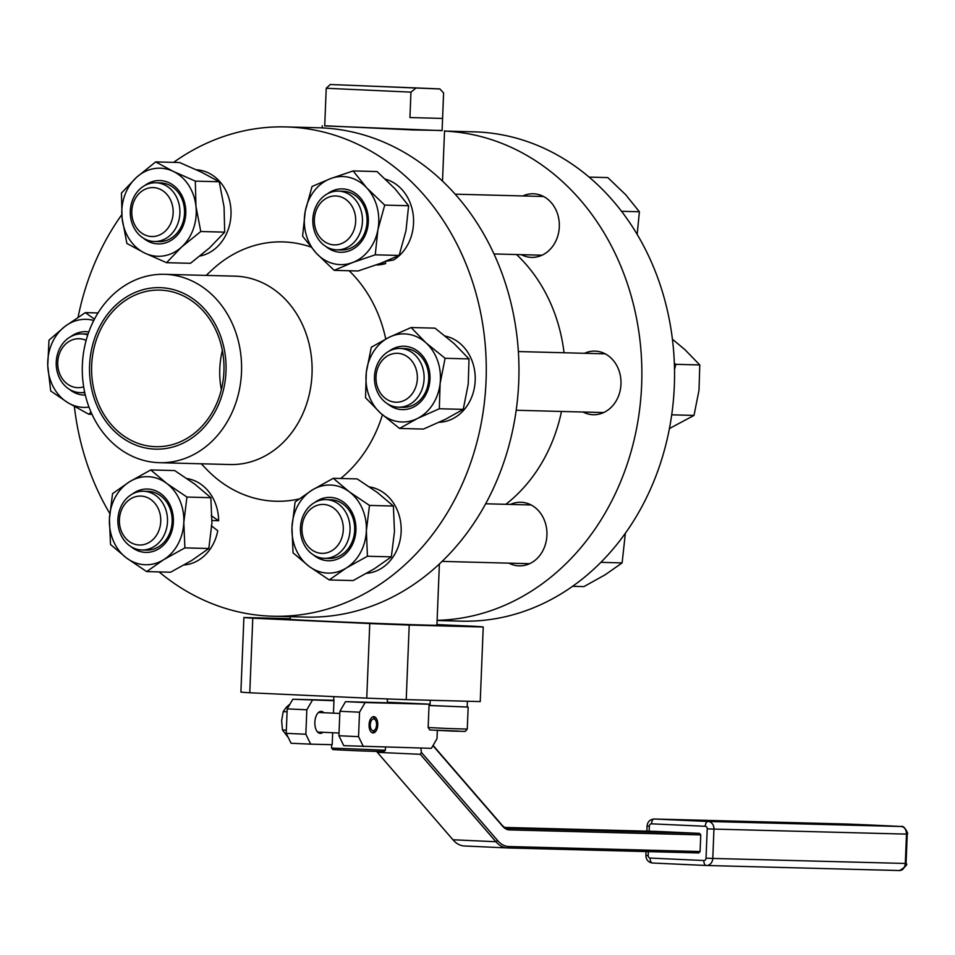 <?xml version="1.0" encoding="UTF-8"?>
<svg xmlns="http://www.w3.org/2000/svg" width="955" height="955" viewBox="0 0 955 955"><rect width="100%" height="100%" fill="white"/><g stroke="black" fill="none" stroke-linecap="round" stroke-linejoin="round"><path stroke-width="1.43" d="M385.366 750.236L383.838 751.645L358.4 750.845L332.973 749.603L331.564 748.075L385.366 750.236L385.486 747.144M437.33 730.468L436.996 738.692L431.374 748.338L343.752 745.664L338.918 735.744L339.896 711.296L345.519 701.65L387.264 702.796L387.42 698.941M333.629 696.613L333.964 700.695L292.827 699.239L333.486 700.302M312.452 700.134L306.83 709.78L305.851 734.24L310.685 744.148L332.197 744.709L332.674 732.736M333.462 713.17L333.964 700.695M363.389 746.559L358.543 736.651L359.534 712.191L365.156 702.546L345.519 701.65M365.156 702.546L430.06 704.241M430.06 704.181L387.288 702.223M310.685 744.148L291.06 743.253L286.214 733.333L287.204 708.885L292.827 699.239M322.969 732.282A11.018 5.885 -87.4 0 1 320.223 733.38A11.018 5.885 -87.4 0 1 314.852 722.111A11.018 5.885 -87.4 0 1 321.226 711.38A11.018 5.885 -87.4 0 1 323.864 712.728M358.543 736.651L338.918 735.744M359.534 712.191L339.896 711.296M369.072 724.678A8.129 4.345 92.6 0 0 373.047 732.927A8.129 4.345 92.6 0 0 377.762 725A8.129 4.345 92.6 0 0 373.799 716.668A8.129 4.345 92.6 0 0 369.072 724.678M306.83 709.78L287.204 708.885M305.851 734.24L286.214 733.333M372.104 732.676A8.129 4.345 92.6 0 0 373.966 731.124L375.196 729.429A5.873 3.14 92.6 0 0 375.613 720.345A5.873 3.14 92.6 0 0 372.307 719.449A5.873 3.14 92.6 0 0 370.289 724.714A5.873 3.14 92.6 0 0 371.853 730.05A5.873 3.14 92.6 0 0 375.196 729.429M375.613 720.345L374.551 718.542A8.129 4.345 92.6 0 0 372.832 716.823M289.962 704.133L286.44 707.106L283.205 711.642L281.641 720.762L282.477 729.99L288.243 737.499M287.085 711.821L283.205 711.642M286.345 730.169L282.477 729.99M243.895 617.491L240.899 692.077A119.924 1.062 2.3 0 0 249.78 692.781L366.756 698.129A119.924 1.062 2.3 0 0 406.221 699.633L480.234 701.579L483.23 626.993L409.218 625.059A119.924 1.062 -177.7 0 1 369.752 623.543L252.777 618.195A119.924 1.062 -177.7 0 1 243.895 617.491L290.225 618.697M436.948 624.57L474.349 626.289A119.924 1.062 -177.7 0 1 483.23 626.993M406.221 699.633L409.218 625.059M366.756 698.129L369.752 623.543M249.78 692.781L252.777 618.195M467.413 701.233L467.186 707.046L430.013 705.554L430.228 700.266M392.075 624.212L373.178 623.412L392.075 624.212M269.811 618.721L285.521 619.282L269.811 618.721M439.384 563.999L436.924 625.191A73.428 0.645 -177.7 0 1 431.624 625.215A73.428 0.645 -177.7 0 1 349.602 622.314A73.428 0.645 -177.7 0 1 290.201 619.294L290.296 616.679M457.314 625.752L441.592 625.203L457.314 625.752M430.013 705.506L467.186 706.998M376.389 623.496L391.729 624.152L376.389 623.496M268.26 618.553L283.599 619.198L268.26 618.553M516.548 254.543A154.185 130.322 91.5 0 1 564.047 352.765M561.492 411.45A154.185 130.322 91.5 0 1 505.828 504.312M173.619 162.362A244.743 206.865 91.5 0 1 285.784 126.919L318.469 127.767A244.743 206.865 91.5 0 1 518.732 381.881A244.743 206.865 91.5 0 1 305.684 617.085L272.987 616.238A244.743 206.865 91.5 0 1 159.091 571.914M444.517 131.098A244.743 206.865 91.5 0 1 641.641 385.104A244.743 206.865 91.5 0 1 437.115 620.32M508.955 563.152A31.813 26.895 -88.5 0 0 518.78 565.849A31.813 26.895 -88.5 0 0 519.222 565.861A31.813 26.895 -88.5 0 0 546.94 534.764A31.813 26.895 -88.5 0 0 520.893 502.258A31.813 26.895 -88.5 0 0 510.483 504.431M521.346 254.663A31.813 26.895 -88.5 0 0 531.613 257.384A31.813 26.895 -88.5 0 0 559.32 226.55A31.813 26.895 -88.5 0 0 533.726 193.793A31.813 26.895 -88.5 0 0 533.284 193.769A31.813 26.895 -88.5 0 0 522.874 195.954M583.004 412.011A31.813 26.895 -88.5 0 0 592.828 414.709A31.813 26.895 -88.5 0 0 593.282 414.733A31.813 26.895 -88.5 0 0 620.989 383.624A31.813 26.895 -88.5 0 0 594.941 351.118A31.813 26.895 -88.5 0 0 584.532 353.29M285.784 126.919A244.743 206.865 91.5 0 1 486.047 381.033A244.743 206.865 91.5 0 1 272.987 616.238M109.753 513.432A244.743 206.865 91.5 0 1 74.371 406.496M78.083 317.239A244.743 206.865 91.5 0 1 121.739 214.756M444.529 131.062L474.074 131.838A244.743 206.865 91.5 0 1 674.326 385.951A244.743 206.865 91.5 0 1 461.277 621.156L437.115 620.523M187.001 478.562A43.441 36.72 91.5 0 1 218.647 520.75L212.01 520.451M211.246 525.692L217.764 530.741A43.441 36.72 91.5 0 1 184.112 564.966M196.372 169.763A43.441 36.72 91.5 0 1 230.991 210.613A43.441 36.72 91.5 0 1 200.013 256.012M376.175 264.941A43.441 36.72 -88.5 0 0 385.677 263.58L385.14 261.551M385.534 261.395L393.627 259.975A43.441 36.72 -88.5 0 0 413.324 215.997A43.441 36.72 -88.5 0 0 385.486 179.206M382.442 414.804A129.713 109.634 91.5 0 1 340.66 478.491M299.058 498.964A129.713 109.634 91.5 0 1 206.746 469.49L201.242 463.784M206.173 275.398L211.962 270.002A129.713 109.634 91.5 0 1 310.829 246.999M349.112 270.743A129.713 109.634 91.5 0 1 385.76 339.001M439.169 422.277A43.441 36.72 -88.5 0 0 475.101 382.131A43.441 36.72 -88.5 0 0 445.317 336.1M366.66 573.322A43.441 36.72 -88.5 0 0 401.16 531.326A43.441 36.72 -88.5 0 0 369.537 486.919M211.162 515.64L218.647 520.75M378.383 264.141L385.677 263.58M164.403 274.312L234.93 276.15A94.223 79.647 91.5 0 1 312.022 373.99A94.223 79.647 91.5 0 1 230 464.536L159.473 462.698A94.223 79.647 91.5 0 1 82.321 366.422A94.223 79.647 91.5 0 1 164.403 274.312A94.223 79.647 91.5 0 1 241.508 372.14A94.223 79.647 91.5 0 1 159.473 462.698M442.093 130.477L412.882 129.94L324.712 125.762M150.759 469.944L174.669 470.564L194.868 484.185L210.852 497.686L211.926 523.149L208.811 548.504L191.8 560.418L170.587 572.224L146.676 571.591L163.687 559.678L184.9 547.884L183.814 522.421L186.941 497.054L166.755 483.445L150.759 469.944L129.558 481.738L112.547 493.651L109.419 519.007L110.505 544.481L126.49 557.983L146.676 571.591M155.665 161.896L179.576 162.517L201.505 172.187L219.232 181.748L224.067 206.996L224.688 232.149L209.682 247.775L190.463 263.305L166.564 262.685L181.569 247.047L200.777 231.516L195.954 206.268L195.333 181.128L173.392 171.446L155.665 161.896L136.458 177.415L121.452 193.053L122.073 218.194L126.896 243.453L144.623 253.015L166.564 262.685M334.178 270.349L358.089 270.981L380.723 263.27L399.154 255.439L405.982 230.644L408.621 205.731L394.928 188.696L377.034 171.554L353.123 170.933L366.815 187.968L384.71 205.11L377.882 229.904L375.243 254.818L352.61 262.529L334.178 270.349L316.284 253.206L302.592 236.183L305.23 211.27L312.058 186.464L330.49 178.645L353.123 170.933M225.989 371.519A80.769 68.259 91.5 0 1 120.879 436.721A80.769 68.259 91.5 0 1 126.502 296.945A80.769 68.259 91.5 0 1 225.989 371.519M399.536 428.449L423.447 429.07L445.436 419.281L463.235 409.373L468.225 384.197L469.012 358.913L454.103 343.585L435.002 328.15L411.092 327.529L425.99 342.857L445.102 358.292L440.112 383.468L439.324 408.752L417.323 418.541L399.536 428.449L380.424 413.014L365.526 397.686L366.302 372.402L371.304 347.226L389.091 337.318L411.092 327.529M329.224 579.948L353.123 580.568L374.336 568.774L391.347 556.861L394.475 531.505L393.388 506.043L377.404 492.529L357.206 478.921L333.307 478.3L349.291 491.801L369.478 505.41L366.362 530.765L367.436 556.24L346.223 568.034L329.224 579.948L309.026 566.339L293.042 552.838L291.967 527.363L295.083 502.008L312.094 490.094L333.307 478.3M674.349 363.187L675.877 364.321L674.516 369.597M439.24 88.958L330.299 84.506L439.849 88.899L443.609 92.969L442.093 130.632L324.712 125.917L326.228 88.254L410.96 92.134L409.934 117.561L442.571 118.42L409.934 117.561M208.811 548.504L184.9 547.884M210.852 497.686L186.941 497.054M219.232 181.748L195.333 181.128M224.688 232.149L200.777 231.516M399.154 255.439L375.243 254.818M408.621 205.731L384.71 205.11M223.924 371.423A78.322 66.193 91.5 0 1 155.737 446.689A78.322 66.193 91.5 0 1 91.62 366.66A78.322 66.193 91.5 0 1 159.831 290.105A78.322 66.193 91.5 0 1 223.924 371.423M463.235 409.373L439.324 408.752M469.012 358.913L445.102 358.292M98.019 312.954L85.353 312.619L65.071 326.335L48.992 340.159L47.75 365.502L50.711 390.965L67.638 402.544L88.767 414.231L91 412.094M92.002 414.315L88.767 414.231M94.45 319.161L85.353 312.619M393.388 506.043L369.478 505.41M391.347 556.861L367.436 556.24M589.104 177.105L607.81 177.594L625.704 194.736L639.396 211.771L621.538 211.294M637.176 234.417L639.396 211.771M675.877 364.321L699.788 364.953L684.878 349.626L672.416 339.216M671.711 414.828L694.01 415.413L699 390.237L699.788 364.953M669.431 428.544L694.01 415.413M600.874 562.34L622.123 562.901L625.358 533.272M572.582 586.31L583.911 586.609L605.124 574.803L622.123 562.901M439.849 88.899L443.598 92.969L442.571 118.42M126.49 557.983A44.049 37.233 -88.5 0 0 163.687 559.678A44.049 37.233 -88.5 0 0 183.814 522.421A44.049 37.233 -88.5 0 0 166.755 483.445A44.049 37.233 -88.5 0 0 129.558 481.738A44.049 37.233 -88.5 0 0 109.419 519.007A44.049 37.233 -88.5 0 0 126.49 557.983M136.458 177.415A44.049 37.233 -88.5 0 0 122.073 218.194A44.049 37.233 -88.5 0 0 144.623 253.015A44.049 37.233 -88.5 0 0 181.569 247.047A44.049 37.233 -88.5 0 0 195.954 206.268A44.049 37.233 -88.5 0 0 173.392 171.446A44.049 37.233 -88.5 0 0 136.458 177.415M377.882 229.904A44.049 37.233 91.5 0 1 352.61 262.529A44.049 37.233 91.5 0 1 316.284 253.206A44.049 37.233 91.5 0 1 305.23 211.27A44.049 37.233 91.5 0 1 330.49 178.645A44.049 37.233 91.5 0 1 366.815 187.968A44.049 37.233 91.5 0 1 377.882 229.904M221.345 389.652A78.322 66.193 91.5 0 1 222.372 350.485M417.323 418.541A44.049 37.233 91.5 0 1 380.424 413.014A44.049 37.233 91.5 0 1 366.302 372.402A44.049 37.233 91.5 0 1 389.091 337.318A44.049 37.233 91.5 0 1 425.99 342.857A44.049 37.233 91.5 0 1 440.112 383.468A44.049 37.233 91.5 0 1 417.323 418.541M93.769 320.474A44.049 37.233 -88.5 0 0 65.071 326.335A44.049 37.233 -88.5 0 0 47.75 365.502A44.049 37.233 -88.5 0 0 67.638 402.544A44.049 37.233 -88.5 0 0 88.994 407.117M309.026 566.339A44.049 37.233 91.5 0 1 291.967 527.363A44.049 37.233 91.5 0 1 312.094 490.094A44.049 37.233 91.5 0 1 349.291 491.801A44.049 37.233 91.5 0 1 366.362 530.765A44.049 37.233 91.5 0 1 346.223 568.034A44.049 37.233 91.5 0 1 309.026 566.339M415.628 88.338L410.96 92.134M132.423 493.986A31.694 26.788 91.5 0 1 160.165 493.234A31.694 26.788 91.5 0 1 173.38 521.943A31.694 26.788 91.5 0 1 158.315 549.101A31.694 26.788 91.5 0 1 131.05 546.666M144.814 185.497A31.694 26.788 91.5 0 1 185.712 209.396A31.694 26.788 91.5 0 1 148.658 241.567A31.694 26.788 91.5 0 1 143.441 238.189M325.977 246.533A31.694 26.788 -88.5 0 0 349.506 250.759A31.694 26.788 -88.5 0 0 365.908 207.128A31.694 26.788 -88.5 0 0 327.362 193.853M387.635 403.881A31.694 26.788 -88.5 0 0 422.802 399.345A31.694 26.788 -88.5 0 0 423.889 357.564A31.694 26.788 -88.5 0 0 389.019 351.201M85.317 395.048A31.694 26.788 91.5 0 1 69.393 389.318M70.766 336.638A31.694 26.788 91.5 0 1 88.803 331.958M313.586 555.022A31.694 26.788 -88.5 0 0 348.742 550.486A31.694 26.788 -88.5 0 0 349.84 508.705A31.694 26.788 -88.5 0 0 314.971 502.342M143.465 491.252L148.109 491.371A29.366 24.818 91.5 0 1 172.139 521.872A29.366 24.818 91.5 0 1 146.569 550.092L141.925 549.973A29.366 24.818 -88.5 0 0 167.507 521.263A29.366 24.818 -88.5 0 0 143.465 491.252A29.366 24.818 -88.5 0 0 120.223 508.382A29.366 24.818 -88.5 0 0 141.925 549.973M155.856 182.775L160.5 182.894A29.366 24.818 91.5 0 1 177.32 191.346A29.366 24.818 91.5 0 1 182.501 223.697A29.366 24.818 91.5 0 1 158.96 241.615L154.316 241.484A29.366 24.818 -88.5 0 0 177.869 223.577A29.366 24.818 -88.5 0 0 172.676 191.227A29.366 24.818 -88.5 0 0 155.856 182.775A29.366 24.818 -88.5 0 0 130.274 211.485A29.366 24.818 -88.5 0 0 154.316 241.484M336.864 249.84L341.496 249.959A29.366 24.818 -88.5 0 0 349.637 248.563A29.366 24.818 -88.5 0 0 366.863 216.391A29.366 24.818 -88.5 0 0 343.036 191.251L338.392 191.119A29.366 24.818 91.5 0 1 362.446 221.13A29.366 24.818 91.5 0 1 336.864 249.84A29.366 24.818 91.5 0 1 314.147 230.262A29.366 24.818 91.5 0 1 321.775 198.043A29.366 24.818 91.5 0 1 338.392 191.119M398.522 407.188L403.165 407.308A29.366 24.818 -88.5 0 0 428.473 382.06A29.366 24.818 -88.5 0 0 410.495 349.566A29.366 24.818 -88.5 0 0 404.693 348.587L400.05 348.468A29.366 24.818 91.5 0 1 405.851 349.446A29.366 24.818 91.5 0 1 423.841 381.94A29.366 24.818 91.5 0 1 398.522 407.188A29.366 24.818 91.5 0 1 374.467 377.177A29.366 24.818 91.5 0 1 400.05 348.468M87.776 334.93A29.366 24.818 -88.5 0 0 81.808 333.904L86.439 334.023A29.366 24.818 91.5 0 1 88.039 334.131M324.473 558.329L329.105 558.448A29.366 24.818 -88.5 0 0 353.255 518.959A29.366 24.818 -88.5 0 0 330.645 499.728L326.001 499.608A29.366 24.818 91.5 0 1 348.611 518.84A29.366 24.818 91.5 0 1 324.473 558.329A29.366 24.818 91.5 0 1 300.419 528.318A29.366 24.818 91.5 0 1 326.001 499.608M81.808 333.904A29.366 24.818 -88.5 0 0 76.77 334.381A29.366 24.818 -88.5 0 0 56.273 365.598A29.366 24.818 -88.5 0 0 80.268 392.624A29.366 24.818 -88.5 0 0 84.697 392.266M121.345 510.352A24.472 20.688 -88.5 0 0 141.841 544.911A24.472 20.688 -88.5 0 0 157.05 506.365A24.472 20.688 -88.5 0 0 121.345 510.352M167.125 194.641A24.472 20.688 -88.5 0 0 132.494 205.886A24.472 20.688 -88.5 0 0 157.79 235.658A24.472 20.688 -88.5 0 0 167.125 194.641M321.811 201.72A24.472 20.688 91.5 0 1 355.403 216.093A24.472 20.688 91.5 0 1 327.828 243.441A24.472 20.688 91.5 0 1 321.811 201.72M402.139 354.102A24.472 20.688 91.5 0 1 411.223 395.012A24.472 20.688 91.5 0 1 376.664 384.173A24.472 20.688 91.5 0 1 402.139 354.102M86.129 340.398A24.472 20.688 -88.5 0 0 74.872 339.12A24.472 20.688 -88.5 0 0 58.207 368.618A24.472 20.688 -88.5 0 0 83.67 386.811M342.105 520.451A24.472 20.688 91.5 0 1 318.91 553.005A24.472 20.688 91.5 0 1 306.853 513.229A24.472 20.688 91.5 0 1 342.105 520.451M847.348 824.058L847.586 824.058A68.533 0.609 2.3 0 1 901.305 826.517L902.117 826.636M901.305 826.517C904.504 826.946 906.235 829.477 906.498 834.121L907.25 834.133C909.053 834.431 903.728 824.666 901.377 826.529L847.574 824.058L654.33 819.008L708.061 821.467L901.305 826.517M905.316 863.463C904.683 868.071 902.762 870.423 899.538 870.542L899.622 870.542C905.817 866.663 907.978 864.311 906.068 863.475L905.316 863.463L906.498 834.121L713.958 829.083L712.788 858.438L905.316 863.463M433.081 745.425L501.853 824.929A24.472 13.084 92.6 0 0 508.12 828.379A24.472 13.084 92.6 0 0 508.263 828.379L699.573 833.381L656.598 831.411L504.897 827.448M699.573 833.381L700.755 834.909L700.087 851.538L698.785 852.946L507.475 847.945A44.049 23.541 -87.4 0 1 507.224 847.933A44.049 23.541 -87.4 0 1 495.943 841.737L420.307 754.307L377.332 752.337L376.748 751.513M432.937 745.664L502.652 826.254A25.94 13.859 92.6 0 0 509.445 829.907L700.755 834.909M700.087 851.538L508.776 846.536A42.581 22.753 -87.4 0 1 497.627 840.531L421.346 752.349L420.307 754.307M420.904 748.063L421.346 752.349M506.986 847.921L464.488 845.975A44.049 23.541 -87.4 0 1 464.237 845.963A44.049 23.541 -87.4 0 1 452.957 839.767L377.332 752.337M429.034 705.518L428.15 727.531L447.704 728.486L467.27 729.095L468.165 707.094M436.328 730.193L458.901 731.1M847.574 824.058L654.223 819.008A7.342 6.208 91.5 0 1 654.33 819.008A4.894 2.614 92.6 0 0 651.513 823.831L705.244 826.29A2.447 2.065 91.5 0 1 707.213 828.833L706.032 858.175A2.447 2.065 91.5 0 1 703.871 860.527L650.14 858.067A2.447 2.065 91.5 0 1 648.17 855.525L648.326 851.621M705.244 826.29A4.894 2.614 92.6 0 1 708.061 821.467A7.342 6.208 91.5 0 1 713.958 829.083L707.213 828.833M706.032 858.175L712.788 858.438A7.342 6.208 91.5 0 1 706.39 865.493A7.342 6.208 91.5 0 1 706.294 865.481A4.894 2.614 -87.4 0 1 706.258 865.481A4.894 2.614 -87.4 0 1 703.871 860.527M706.497 865.493L899.538 870.542M706.234 865.481L652.563 863.022A4.894 2.614 -87.4 0 1 652.528 863.022A4.894 2.614 -87.4 0 1 650.14 858.067M646.046 851.562L645.89 855.394L648.17 855.525M649.149 831.22L649.352 826.182A2.447 2.065 91.5 0 1 651.513 823.831M654.223 819.008C649.961 819.378 647.574 821.73 647.072 826.051L649.352 826.182M509.445 829.907L507.988 828.367M507.475 847.945L508.776 846.536M501.853 824.929L502.652 826.254M452.957 839.767L495.943 841.737L497.627 840.531M331.564 748.075L331.695 744.697M317.585 732.043L339.025 733.022M318.481 712.478L339.813 713.457M428.15 727.531L429.822 729.954L451.99 731.076L465.228 731.423L467.27 729.095M322.265 125.821L322.181 127.91M444.541 130.728L442.511 181.116M493.986 253.946L542.022 255.212M455.153 194.175L543.55 196.491M516.189 410.268L603.679 412.56M518.362 351.559L605.219 353.839M442.117 561.397L529.631 563.689M485.653 503.786L531.171 504.968M330.299 84.506L326.228 88.254M84.792 392.744L80.268 392.624M907.25 834.133L906.068 863.475M645.89 855.394C646.058 859.798 648.266 862.341 652.528 863.022L706.39 865.493L899.634 870.542M647.072 826.051L646.869 831.16M507.224 847.933L464.237 845.963"/></g></svg>
